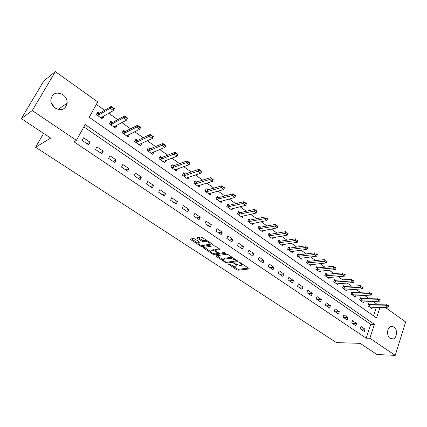 <?xml version="1.0" encoding="UTF-8"?>
<svg xmlns="http://www.w3.org/2000/svg" width="427" height="427" viewBox="0 0 427 427"><rect width="100%" height="100%" fill="white"/><g stroke="black" fill="none" stroke-linecap="round" stroke-linejoin="round"><path stroke-width="0.64" d="M228.183 263.902L236.627 269.763L237.999 270.206L249.138 268.967L248.872 268.402L240.449 262.802L239.387 262.498L240.673 263.64C241.938 264.537 242.226 265.156 241.543 265.493L240.31 265.674L233.756 263.203L234.973 264.34C236.227 265.226 236.526 265.84 235.859 266.17L234.658 266.341L228.183 263.902M51.357 103.206L54.843 107.866M62.913 94.671C65.854 96.908 67.269 99.753 67.162 103.195C65.539 109.483 61.531 111.111 55.147 108.084C52.281 105.96 50.834 103.222 50.802 99.859C52.324 93.251 56.364 91.522 62.913 94.671M393.913 326.89C397.585 329.174 397.243 337.613 393.406 338.91L390.225 338.499C386.563 336.273 386.841 327.883 390.598 326.5L393.913 326.89M194.776 238.912L193.362 238.463L190.447 239.024L190.768 239.67L200.578 246.112L201.976 246.555L212.529 244.756L212.294 244.1L202.323 237.476L200.882 237.022L197.258 237.722L197.573 238.378L201.832 241.196L203.257 241.645L205.035 241.324C206.849 240.897 211.445 243.806 209.684 244.255L202.585 245.493C199.318 244.949 197.792 243.982 198.005 242.6L199.329 242.349L199.014 241.709L194.776 238.912M385.09 307.28L405.65 321.974L395.231 355.371L376.982 354.517L360.116 343.329L336.481 342.625L35.59 147.235L50.701 138.092L21.35 118.621L32.249 110.572L55.339 71.629L97.719 101.914L89.206 117.276L376.539 317.95L380.003 307.419M395.231 355.371L369.857 338.259L374.431 324.36L85.176 124.545L76.417 140.36L32.249 110.572M76.417 140.36L73.908 141.743L366.179 338.179L369.857 338.259M216.067 255.805L216.292 256.419L225.696 262.594L227.079 263.037L238.058 261.623L237.786 261.036L228.242 254.695L226.817 254.241L216.067 255.805M213.27 254.439L203.663 248.135L203.359 247.516L213.991 245.728L215.421 246.182L219.617 248.962L219.91 249.592L215.389 250.313L215.688 250.932L218.427 252.741L219.836 253.19L224.421 252.501L225.621 253.254L214.658 254.882L213.27 254.439L213.628 253.617M366.179 338.179L370.753 324.365L83.879 126.894M365.058 329.206L361.023 326.463L360.244 328.774L364.29 331.517L365.058 329.206L360.836 329.174M356.614 323.463L352.515 320.677L351.72 323.004L355.83 325.785L356.614 323.463L352.414 323.474M348.037 317.629L343.868 314.795L343.052 317.133L347.231 319.962L348.037 317.629L343.858 317.683M339.316 311.699L335.078 308.817L334.245 311.171L338.494 314.042L339.316 311.699L335.168 311.79M330.45 305.673L326.143 302.743L325.289 305.102L329.607 308.027L330.45 305.673L326.329 305.807M321.435 299.541L317.058 296.562L316.183 298.937L320.576 301.91L321.435 299.541L317.346 299.722M312.27 293.312L307.819 290.28L306.928 292.666L311.39 295.687L312.27 293.312L308.209 293.536M302.951 286.971L298.42 283.891L297.507 286.287L302.049 289.362L302.951 286.971L298.921 287.243M293.472 280.528L288.86 277.395L287.931 279.802L292.548 282.93L293.472 280.528L289.479 280.849M283.827 273.969L279.141 270.782L278.185 273.2L282.882 276.381L283.827 273.969L279.866 274.342M274.017 267.297L269.245 264.051L268.268 266.485L273.05 269.72L274.017 267.297L270.094 267.724M264.03 260.507L259.173 257.209L258.175 259.648L263.043 262.947L264.03 260.507L260.15 260.988M253.868 253.601L248.925 250.238L247.906 252.693L252.859 256.045L253.868 253.601L250.03 254.134M243.523 246.566L238.496 243.144L237.449 245.61L242.488 249.026L243.523 246.566L239.734 247.158M232.998 239.403L227.874 235.923L226.801 238.399L231.936 241.879L232.998 239.403L229.251 240.059M222.275 232.117L217.06 228.568L215.961 231.055L221.186 234.599L222.275 232.117L218.576 232.827M211.354 224.693L206.044 221.079L204.917 223.577L210.244 227.185L211.354 224.693L207.709 225.467M200.231 217.129L194.824 213.447L193.671 215.961L199.094 219.633L200.231 217.129L196.639 217.973M188.905 209.422L183.391 205.675L182.206 208.2L187.736 211.941L188.905 209.422L185.366 210.34M177.36 201.576L171.739 197.754L170.533 200.29L176.164 204.106L177.36 201.576L173.88 202.558M165.596 193.575L159.869 189.679L158.63 192.23L164.368 196.116L165.596 193.575L162.18 194.632M153.603 185.419L147.769 181.454L146.498 184.01L152.348 187.976L153.603 185.419L150.256 186.556M141.38 177.109L135.428 173.063L134.126 175.636L140.093 179.676L141.38 177.109L138.097 178.326M128.917 168.633L122.848 164.507L121.508 167.09L127.598 171.211L128.917 168.633L125.703 169.93M116.203 159.992L110.011 155.78L108.645 158.374L114.852 162.58L116.203 159.992L113.07 161.374M103.238 151.174L96.924 146.877L95.515 149.487L101.85 153.773L103.238 151.174L100.18 152.647M90.012 142.18L83.564 137.798L82.123 140.414L88.586 144.79L90.012 142.18L87.033 143.739M377.217 304.403L373.049 301.43M368.853 298.446L364.557 295.383M360.356 292.394L355.921 289.234M351.715 286.245L347.14 282.989M342.934 279.989L338.216 276.632M334.005 273.632L329.142 270.168M324.92 267.163L319.908 263.598M315.686 260.593L310.52 256.91M306.292 253.9L300.966 250.11M296.738 247.1L291.241 243.187M287.013 240.177L281.35 236.142M277.118 233.131L271.278 228.973M267.046 225.958L261.03 221.672M256.798 218.661L250.59 214.242M246.358 211.232L239.963 206.673M235.731 203.663L229.139 198.966M224.912 195.956L218.112 191.115M213.884 188.11L206.876 183.119M202.654 180.114L195.427 174.969M191.211 171.964L183.759 166.658M179.548 163.658L171.862 158.187M167.656 155.193L159.735 149.551M155.535 146.562L147.368 140.75M143.178 137.766L134.751 131.767M130.571 128.789L121.882 122.602M117.713 119.635L108.752 113.251M104.594 110.294L96.337 104.412M373.566 315.873L376.331 307.52M370.113 304.627L368.698 303.629L367.941 305.887L371.906 308.678L372.253 307.632M361.786 298.745L360.367 297.736L359.587 300.005L363.617 302.839L363.98 301.772M353.326 292.762L351.891 291.748L351.101 294.027L355.189 296.909L355.568 295.81M344.733 286.688L343.287 285.663L342.475 287.953L346.633 290.878L347.028 289.752M335.99 280.507L334.533 279.477L333.706 281.777L337.933 284.75L338.344 283.597M327.109 274.23L325.641 273.189L324.792 275.5L329.089 278.527L329.521 277.337M318.078 267.841L316.594 266.795L315.729 269.117L320.095 272.191L320.549 270.969M308.892 261.351L307.403 260.299L306.511 262.626L310.957 265.754L311.432 264.494M299.551 254.748L298.051 253.686L297.144 256.029L301.659 259.21L302.161 257.908M290.056 248.034L288.54 246.961L287.611 249.315L292.207 252.549L292.73 251.209M280.39 241.202L278.863 240.123L277.913 242.488L282.589 245.781L283.138 244.393M270.563 234.252L269.021 233.163L268.049 235.539L272.805 238.89L273.387 237.455M260.555 227.185L259.002 226.086L258.009 228.466L262.851 231.877L263.464 230.388M250.377 219.985L248.808 218.88L247.788 221.271L252.72 224.741L253.371 223.198M240.011 212.662L238.431 211.541L237.391 213.948L242.408 217.482L243.096 215.875M229.464 205.206L227.869 204.074L226.801 206.492L231.909 210.089L232.64 208.413M218.72 197.61L217.113 196.473L216.025 198.902L221.223 202.563L222.003 200.813M207.784 189.876L206.161 188.729L205.045 191.168L210.34 194.899L211.173 193.068M196.644 182.003L195.006 180.845L193.858 183.295L199.254 187.09L200.146 185.169M185.291 173.976L183.642 172.812L182.468 175.273L187.965 179.143L188.921 177.12M173.73 165.804L172.065 164.625L170.859 167.096L176.458 171.04L177.488 168.905M161.945 157.472L160.264 156.287L159.031 158.769L164.737 162.783L165.852 160.52M149.93 148.98L148.238 147.785L146.973 150.277L152.791 154.371L154.003 151.959M137.686 140.328L135.978 139.117L134.681 141.62L140.611 145.794L141.839 143.258M125.202 131.5L123.478 130.278L122.149 132.792L128.196 137.051L129.344 134.425M112.472 122.501L110.726 121.268L109.365 123.793L115.536 128.137L116.881 125.618L116.598 125.415M99.486 113.32L97.724 112.077L96.331 114.612L102.619 119.042L104.001 116.512L103.596 116.224M43.591 133.373L35.59 147.235M21.35 118.621L43.858 80.911L55.339 71.629M370.753 324.365L374.431 324.36M141.892 143.296L139.469 144.401M129.509 134.542L127.043 135.754M116.881 125.618L114.393 126.936M104.001 116.512L101.482 117.959M236.152 265.482L236.606 264.692M241.847 264.777L242.312 264.041M232.902 266.122L237.017 268.829L238.394 269.272L248.482 268.14M236.27 260.956L237.439 260.806M217.001 255.672L223.22 259.76M225.653 261.911L226.62 262.226L236.168 260.988L236.04 260.561L234.871 259.787L230.334 258.34L223.588 259.285C222.905 259.627 223.209 260.251 224.501 261.159L225.653 261.911M232.646 257.62L230.745 257.38L230.334 258.34M223.695 259.04L223.994 258.335L230.745 257.38M210.5 251.402L204.336 247.345M219.345 248.786L215.71 249.587M224.597 252.501L215.069 253.932L214.658 254.882M211.002 251.001L210.826 251.044C210.618 252.384 212.128 253.323 215.352 253.862L217.887 253.478L217.594 252.869L214.856 251.065L213.447 250.617L211.002 251.001L211.418 250.046L210.975 250.692M211.418 250.046L213.868 249.656L215.438 250.211M214.29 253.793L215.069 253.932M198.155 242.264L198.801 241.565M209.967 243.609L210.463 242.883M206.817 240.46L205.467 240.348L205.035 241.324M198.203 237.535L202.265 240.225L203.69 240.673L205.467 240.348M201.533 245.429L202.398 245.6L212.048 243.94M191.392 238.842L197.669 242.963M370.716 307.84L387.855 307.205L385.853 305.769L368.282 306.127M387.577 305.406L388.581 306.122L387.668 305.129L385.853 305.769L386.398 304.104L368.426 304.451M387.668 305.129L388.671 305.844M387.855 307.205L388.581 306.122M362.416 301.996L379.464 301.195L377.431 299.738L359.945 300.256M379.165 299.364L380.185 300.09L379.256 299.081L377.431 299.738L377.986 298.062L360.078 298.574M379.256 299.081L380.276 299.813M379.464 301.195L380.185 300.09M353.988 296.06L370.935 295.084L368.869 293.6L351.474 294.294M370.615 293.221L371.645 293.963L370.705 292.938L368.869 293.6L369.435 291.919L351.597 292.596M370.705 292.938L371.741 293.68M370.935 295.084L371.645 293.963M345.422 290.029L362.267 288.865L360.164 287.36L342.87 288.23M361.915 286.971L362.966 287.729L362.011 286.693L360.164 287.36L360.746 285.668L342.977 286.528M362.011 286.693L363.062 287.446M362.267 288.865L362.966 287.729M336.711 283.896L353.449 282.551L351.314 281.019L334.117 282.066M353.07 280.624L354.143 281.388L353.172 280.336L351.314 281.019L351.907 279.317L334.218 280.358M353.172 280.336L354.239 281.105M353.449 282.551L354.143 281.388M327.861 277.662L344.482 276.125L342.31 274.566L325.225 275.805M344.077 274.161L345.165 274.945L345.267 274.657L344.178 273.878L342.31 274.566L342.918 272.858L326.949 274.241L325.31 274.086M344.178 273.878L345.267 274.657M344.482 276.125L345.165 274.945M318.862 271.326L335.366 269.586L333.151 268.001L316.183 269.437M334.933 267.59L336.038 268.386L336.14 268.103L335.035 267.307L333.151 268.001L333.775 266.288L317.918 267.857L316.252 267.713M335.035 267.307L336.14 268.103M335.366 269.586L336.038 268.386M309.714 264.884L326.089 262.941L323.837 261.329L306.986 262.963M325.625 260.908L326.751 261.719L326.858 261.431L325.732 260.619L323.837 261.329L324.477 259.605L308.737 261.367L307.045 261.233M325.732 260.619L326.858 261.431M326.089 262.941L326.751 261.719M300.411 258.33L316.647 256.179L314.357 254.535L297.64 256.376M316.156 254.108L317.298 254.93L317.41 254.641L316.263 253.819L314.357 254.535L315.014 252.805L299.396 254.77L297.678 254.641M316.263 253.819L317.41 254.641M316.647 256.179L317.298 254.93M290.947 251.668L307.045 249.293L304.718 247.623L288.129 249.683M306.522 247.185L307.686 248.023L307.798 247.735L306.634 246.897L304.718 247.623L305.385 245.883L289.901 248.055L288.156 247.938M306.634 246.897L307.798 247.735M307.045 249.293L307.686 248.023M281.324 244.89L297.272 242.29L294.902 240.588L278.457 242.867M296.712 240.145L297.902 240.993L298.014 240.705L296.829 239.851L294.902 240.588L295.585 238.842L280.24 241.228L278.463 241.116M296.829 239.851L298.014 240.705M297.272 242.29L297.902 240.993M271.535 237.994L287.323 235.16L284.91 233.43L268.615 235.939M286.731 232.977L287.937 233.841L288.054 233.548L286.848 232.683L284.91 233.43L285.61 231.674L270.408 234.279L268.604 234.183M286.848 232.683L288.054 233.548M287.323 235.16L287.937 233.841M261.57 230.975L277.192 227.901L274.737 226.139L258.597 228.883M276.568 225.675L277.796 226.556L277.918 226.262L276.685 225.381L274.737 226.139L275.458 224.378L260.406 227.212L258.57 227.127M276.685 225.381L277.918 226.262M277.192 227.901L277.796 226.556M251.428 223.839L266.88 220.508L264.377 218.715L248.407 221.709M266.218 218.24L267.473 219.142L267.596 218.848L266.341 217.946L264.377 218.715L265.114 216.943L250.227 220.017L248.354 219.942M266.341 217.946L267.596 218.848M266.88 220.508L267.473 219.142M255.682 210.671L256.953 211.589L257.081 211.29L255.805 210.378L253.83 211.157L254.583 209.374L257.129 211.205L256.381 212.982L253.83 211.157L238.031 214.402M255.805 210.378L254.583 209.374L239.867 212.694L237.962 212.635M241.111 216.569L256.381 212.982L256.953 211.589M244.943 202.964L246.246 203.892L246.374 203.599L245.071 202.665L243.086 203.455L243.86 201.667L246.454 203.53L245.68 205.318L243.086 203.455L227.474 206.967M245.071 202.665L243.86 201.667L229.32 205.238L227.377 205.195M230.607 209.171L245.68 205.318L246.246 203.892M234.007 195.107L235.33 196.057L235.464 195.758L234.14 194.808L232.139 195.614L232.934 193.815L235.571 195.715L234.786 197.509L232.139 195.614L216.719 199.393M234.14 194.808L232.934 193.815L218.581 197.648L216.601 197.621M219.91 201.64L234.786 197.509L235.33 196.057M222.862 187.101L224.212 188.072L224.346 187.768L223.001 186.802L220.989 187.618L221.8 185.814L224.49 187.747L223.684 189.551L220.989 187.618L206.839 191.675L205.771 191.68M223.001 186.802L221.8 185.814L207.645 189.919L205.622 189.908M209.016 193.97L209.486 193.538L223.684 189.551L224.212 188.072M211.504 178.945L212.881 179.932L213.02 179.628L211.643 178.641L209.62 179.473L210.452 177.659L213.196 179.634L212.368 181.443L209.62 179.473L195.683 183.807L194.616 183.829M211.643 178.641L210.452 177.659L196.505 182.046L194.44 182.057M197.925 186.156L198.358 185.713L212.368 181.443L212.881 179.932M199.927 170.629L201.33 171.638L201.475 171.334L200.071 170.325L198.032 171.168L198.886 169.348L201.683 171.36L200.834 173.175L198.032 171.168L184.315 175.796L183.252 175.828M200.071 170.325L198.886 169.348L185.158 174.024L183.05 174.056M186.626 178.198L187.058 177.733L200.834 173.175L201.33 171.638M188.126 162.153L189.556 163.178L189.7 162.874L188.275 161.849L186.22 162.703L187.095 160.878L189.946 162.927L189.076 164.753L186.22 162.703L172.732 167.63L171.681 167.672M188.275 161.849L187.095 160.878L173.581 165.857L171.44 165.911M175.113 170.09L175.529 169.604L189.076 164.753L189.556 163.178M176.089 153.512L177.547 154.558L177.696 154.248L176.239 153.202L174.179 154.072L175.075 152.236L177.984 154.323L177.093 156.159L174.179 154.072L160.926 159.314L159.885 159.367M176.239 153.202L175.075 152.236L161.785 157.536L159.607 157.606M163.386 161.833L163.781 161.321L177.093 156.159L177.547 154.558M177.696 154.248L177.984 154.323M163.819 144.694L165.302 145.762L165.457 145.452L163.973 144.385L161.897 145.271L162.815 143.424L165.783 145.554L164.865 147.4L161.897 145.271L148.858 150.848L147.859 150.902M163.973 144.385L162.815 143.424L149.76 149.055L147.55 149.146M151.43 153.41L151.804 152.882L164.865 147.4L165.302 145.762M165.457 145.452L165.783 145.554M151.297 135.701L152.813 136.789L152.967 136.48L151.452 135.391L149.365 136.293L150.309 134.436L153.336 136.613L152.396 138.465L149.365 136.293L136.629 142.186L135.605 142.266M151.452 135.391L150.309 134.436L137.563 140.387L135.258 140.515M139.239 144.828L139.597 144.278L152.396 138.465L152.813 136.789M152.967 136.48L153.336 136.613M127.187 135.487L126.856 136.112M138.524 126.525L140.067 127.636L140.227 127.326L138.684 126.216L136.581 127.129L137.553 125.266L140.638 127.486L139.672 129.344L136.581 127.129L124.129 133.373L123.104 133.47M138.684 126.216L137.553 125.266L125.079 131.564L122.725 131.703M126.814 136.08L127.15 135.503L139.672 129.344L140.067 127.636M140.227 127.326L140.638 127.486M114.655 126.451L114.239 127.225M125.485 117.163L127.065 118.295L127.23 117.985L125.65 116.854L123.536 117.783L124.529 115.909L127.678 118.172L126.691 120.04L123.536 117.783L111.372 124.385L110.363 124.492M125.65 116.854L124.529 115.909L112.349 122.565L109.947 122.714M114.142 127.155L114.457 126.557L126.691 120.04L127.065 118.295M127.23 117.985L127.678 118.172M101.893 117.211L101.37 118.162M112.178 107.604L113.79 108.762L113.961 108.453L112.349 107.294L110.219 108.239L111.239 106.36L114.452 108.671L113.438 110.545L110.219 108.239L98.365 115.215L97.361 115.338M112.349 107.294L111.239 106.36L99.368 113.39L96.924 113.534M101.22 118.055L101.509 117.43L113.438 110.545L113.79 108.762M113.961 108.453L114.452 108.671M228.482 263.929L228.317 264.313M239.75 262.509L239.579 262.909M234.049 263.224L233.884 263.619M235.192 263.817L234.973 264.34M240.897 263.101L240.673 263.64M249.171 268.658L249.032 268.989M238.394 269.272L237.999 270.206M237.017 268.829L236.627 269.763M238.106 261.313L237.967 261.644M227.468 262.114L227.079 263.037M225.92 262.061L225.696 262.594M216.59 255.73L216.292 256.419M236.264 260.022L236.04 260.561M235.101 259.248L234.871 259.787M224.25 258.276L223.844 259.226M203.989 247.404L203.663 248.135M219.974 249.288L219.836 249.608M215.881 249.336L215.459 250.297M217.818 252.346L217.594 252.869M215.277 250.105L214.856 251.065M213.868 249.656L213.447 250.617M199.409 242.066L199.276 242.36M198.571 241.607L198.144 242.568M203.69 240.673L203.257 241.645M202.265 240.225L201.832 241.196M197.931 237.588L197.573 238.378M212.667 244.441L212.529 244.756M202.398 245.6L201.976 246.555M200.946 245.285L200.578 246.112M191.12 238.896L190.768 239.67M369.697 304.622L369.152 306.244M369.953 304.632L369.408 306.26M361.375 298.74L360.815 300.368M361.626 298.751L361.071 300.384M352.916 292.762L352.344 294.4M353.166 292.773L352.595 294.411M344.322 286.688L343.735 288.332M344.568 286.693L343.986 288.342M335.585 280.512L334.987 282.167M335.83 280.518L335.238 282.178M326.703 274.235L326.095 275.901M326.949 274.241L326.34 275.906M317.672 267.857L317.047 269.528M317.918 267.857L317.298 269.528M308.491 261.367L307.851 263.048M308.737 261.367L308.102 263.048M299.156 254.77L298.5 256.456M299.396 254.77L298.745 256.456M289.655 248.06L288.988 249.752M289.901 248.055L289.234 249.752M279.995 241.234L279.317 242.936M280.24 241.228L279.557 242.931M270.168 234.29L269.469 235.998M270.408 234.279L269.709 235.987M260.166 227.223L259.456 228.936M260.406 227.212L259.691 228.925M249.992 220.028L249.261 221.752M250.227 220.017L249.496 221.741M239.632 212.71L238.885 214.439M239.867 212.694L239.12 214.423M229.085 205.259L228.317 206.999M229.32 205.238L228.552 206.978M218.346 197.669L217.562 199.42M218.581 197.648L217.797 199.398M207.41 189.946L206.609 191.696M207.645 189.919L206.839 191.675M196.276 182.073L195.454 183.834M196.505 182.046L195.683 183.807M184.928 174.056L184.085 175.828M185.158 174.024L184.315 175.796M173.373 165.889L172.508 167.667M173.597 165.852L172.732 167.63L173.581 165.857M161.593 157.563L160.707 159.351M161.812 157.526L160.926 159.314M149.583 149.082L148.676 150.875M149.802 149.039L148.895 150.832M137.345 140.43L136.416 142.234M137.563 140.387L136.629 142.186M124.865 131.612L123.915 133.421M125.079 131.564L124.129 133.373M112.141 122.618L111.164 124.438M112.349 122.565L111.372 124.385M99.16 113.449L98.157 115.274M99.368 113.39L98.365 115.215M67.162 103.195L58.024 109.429M393.406 338.91L390.854 338.851M236.553 260.214L236.296 260.812M223.994 258.335L223.588 259.285M215.811 249.352L215.389 250.313M211.242 250.089L210.826 251.044M218.256 252.629L217.983 253.248M198.432 241.639L198.005 242.6M161.785 157.536L160.899 159.319M149.76 149.055L148.858 150.848M137.505 140.408L136.576 142.207M125.01 131.591L124.054 133.4M112.264 122.597L111.287 124.417M99.267 113.427L98.269 115.253"/></g></svg>

